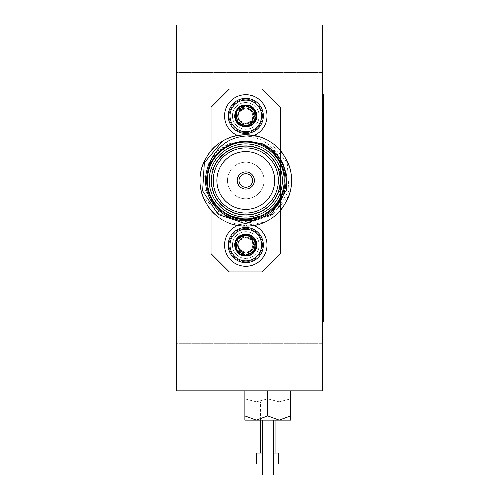 <?xml version="1.0" encoding="UTF-8"?>
<svg xmlns="http://www.w3.org/2000/svg" width="500" height="500" viewBox="0 0 500 500"><rect width="100%" height="100%" fill="white"/><g stroke="black" fill="none" stroke-linecap="round" stroke-linejoin="round"><path stroke-width="0.38" stroke-dasharray="2.5 1.88" d="M267.744 390.856L290.613 390.856L244.875 390.856L290.613 390.856L267.744 390.856L267.744 398.862L256.312 401.831L290.613 401.831L244.875 401.831L256.312 401.831L244.875 398.862L256.312 401.831L267.744 398.862L279.175 401.831L267.744 398.862L267.744 390.856L267.744 415.906L279.175 420.125L290.613 420.125L290.613 390.856L290.613 398.862L279.175 401.831L290.613 398.862L290.613 401.831L290.613 390.856M304.331 390.856L176.281 390.856L176.281 25L322.625 25L322.625 390.856L304.331 390.856M211.038 253.656L211.038 107.319L211.038 253.656L229.331 271.95L262.256 271.95L229.331 271.95L211.038 253.656L211.038 180.487L212.775 169.638A34.756 34.756 0 0 1 278.812 169.638L280.55 180.487L278.812 191.337A34.756 34.756 0 0 1 211.231 176.812A34.756 34.756 0 0 1 245.794 145.731A34.756 34.756 0 0 1 278.812 191.337A34.756 34.756 0 0 1 212.775 191.337L211.038 180.487L211.038 107.319L229.331 89.025L262.256 89.025L229.331 89.025L211.038 107.319L229.331 89.025L262.256 89.025L280.55 107.319L280.55 253.656L280.55 107.319L262.256 89.025L280.55 107.319L280.55 253.656L262.256 271.95L280.55 253.656L262.256 271.95L229.331 271.95L211.038 253.656M245.794 171.887A8.6 8.6 0 0 1 253.238 184.788A8.6 8.6 0 0 1 238.35 184.788A8.6 8.6 0 0 1 245.794 171.887A8.6 8.6 0 0 1 253.238 184.788A8.6 8.6 0 0 1 238.35 184.788A8.6 8.6 0 0 1 245.794 171.887A8.6 8.6 0 0 0 238.35 184.788A8.6 8.6 0 0 0 253.238 184.788A8.6 8.6 0 0 0 245.794 171.887M202.819 196.125A45.731 45.731 0 0 0 226.669 222.031L245.794 225.781L234.9 218.069L245.794 219.619L264.988 214.587L245.794 221.581L220.269 215.719L202.819 196.125C191.194 167.3 215.444 133.787 245.794 134.756C279.606 133.2 303.656 174.85 285.4 203.356C276.238 217.981 263.038 225.6 245.794 226.219C211.981 227.775 187.931 186.125 206.188 157.625C221.744 127.562 269.837 127.562 285.4 157.625C293.488 172.869 293.488 188.113 285.4 203.356C269.837 233.419 221.744 233.419 206.188 203.356C198.1 188.113 198.1 172.869 206.188 157.625C215.344 142.994 228.55 135.375 245.794 134.756C279.606 133.2 303.656 174.85 285.4 203.356C269.837 233.419 221.744 233.419 206.188 203.356C187.931 174.85 211.981 133.2 245.794 134.756C279.606 133.2 303.656 174.85 285.4 203.356C276.238 217.981 263.038 225.6 245.794 226.219C211.981 227.775 187.931 186.125 206.188 157.625C218.006 136.231 248.113 127.806 269.056 141.113A45.731 45.731 0 0 0 234.013 136.3C205.194 143.012 191.144 178.806 206.188 203.356C221.744 233.419 269.837 233.419 285.4 203.356C293.488 188.113 293.488 172.869 285.4 157.625C269.837 127.562 221.744 127.562 206.188 157.625C198.1 172.869 198.1 188.113 206.188 203.356C221.744 233.419 269.837 233.419 285.4 203.356C293.488 188.113 293.488 172.869 285.4 157.625C269.837 127.562 221.744 127.562 206.188 157.625C187.931 186.125 211.981 227.775 245.794 226.219C279.606 227.775 303.656 186.125 285.4 157.625C276.238 142.994 263.038 135.375 245.794 134.756C211.981 133.2 187.931 174.85 206.188 203.356C215.344 217.981 228.55 225.6 245.794 226.219C279.606 227.775 303.656 186.125 285.4 157.625C269.837 127.562 221.744 127.562 206.188 157.625C192.838 179.731 202.344 211.731 226.669 222.031M245.794 218.9A38.413 38.413 0 0 0 279.062 161.281A38.413 38.413 0 0 0 212.525 161.281A38.413 38.413 0 0 0 245.794 218.9A38.413 38.413 0 0 1 212.525 161.281A38.413 38.413 0 0 1 279.062 161.281A38.413 38.413 0 0 1 245.794 218.9M234.013 136.3C257.844 133.6 274.231 143.363 283.169 165.575L273.206 152.569C265.525 145.238 256.388 141.5 245.794 141.356C216.863 140.025 196.281 175.662 211.906 200.056C225.219 225.775 266.369 225.775 279.681 200.056C295.3 175.662 274.725 140.025 245.794 141.356C216.863 140.025 196.281 175.662 211.906 200.056C225.219 225.775 266.369 225.775 279.681 200.056C295.3 175.662 274.725 140.025 245.794 141.356C216.863 140.025 196.281 175.662 211.906 200.056C225.219 225.775 266.369 225.775 279.681 200.056C286.6 187.013 286.6 173.969 279.681 160.925C266.369 135.2 225.219 135.2 211.906 160.925C196.281 185.312 216.863 220.95 245.794 219.619C274.725 220.95 295.3 185.312 279.681 160.925C266.369 135.2 225.219 135.2 211.906 160.925C196.281 185.312 216.863 220.95 245.794 219.619C274.725 220.95 295.3 185.312 279.681 160.925C266.369 135.2 225.219 135.2 211.906 160.925C204.981 173.969 204.981 187.013 211.906 200.056C221.869 218.094 247.138 225.419 264.988 214.587M273.206 152.569C255.819 134.381 223.594 139.412 211.906 160.925C204.981 173.969 204.981 187.013 211.906 200.056C225.219 225.775 266.369 225.775 279.681 200.056C295.3 175.662 274.725 140.025 245.794 141.356C216.863 140.025 196.281 175.662 211.906 200.056C225.219 225.775 266.369 225.775 279.681 200.056C295.3 175.662 274.725 140.025 245.794 141.356C216.863 140.025 196.281 175.662 211.906 200.056C225.219 225.775 266.369 225.775 279.681 200.056C295.3 175.662 274.725 140.025 245.794 141.356C216.863 140.025 196.281 175.662 211.906 200.056C225.219 225.775 266.369 225.775 279.681 200.056C295.3 175.662 274.725 140.025 245.794 141.356C216.863 140.025 196.281 175.662 211.906 200.056C225.219 225.775 266.369 225.775 279.681 200.056C295.3 175.662 274.725 140.025 245.794 141.356C231.038 141.888 219.737 148.406 211.906 160.925C199.225 181.663 210.694 211.869 234.9 218.069M218.375 152.569C235.769 134.381 267.987 139.412 279.681 160.925C286.6 173.969 286.6 187.013 279.681 200.056C266.369 225.775 225.219 225.775 211.906 200.056C196.281 175.662 216.863 140.025 245.794 141.356C274.725 140.025 295.3 175.662 279.681 200.056C266.369 225.775 225.219 225.775 211.906 200.056C196.281 175.662 216.863 140.025 245.794 141.356C274.725 140.025 295.3 175.662 279.681 200.056C266.369 225.775 225.219 225.775 211.906 200.056C196.281 175.662 216.863 140.025 245.794 141.356C274.725 140.025 295.3 175.662 279.681 200.056C266.369 225.775 225.219 225.775 211.906 200.056C196.281 175.662 216.863 140.025 245.794 141.356C274.725 140.025 295.3 175.662 279.681 200.056C266.369 225.775 225.219 225.775 211.906 200.056C196.281 175.662 216.863 140.025 245.794 141.356C260.55 141.888 271.844 148.406 279.681 160.925C292.362 181.663 280.894 211.869 256.688 218.069L245.794 219.619L226.6 214.587C244.444 225.419 269.713 218.094 279.681 200.056C286.6 187.013 286.6 173.969 279.681 160.925C266.369 135.2 225.219 135.2 211.906 160.925C196.281 185.312 216.863 220.95 245.794 219.619C274.725 220.95 295.3 185.312 279.681 160.925C266.369 135.2 225.219 135.2 211.906 160.925C196.281 185.312 216.863 220.95 245.794 219.619C274.725 220.95 295.3 185.312 279.681 160.925C266.369 135.2 225.219 135.2 211.906 160.925C204.981 173.969 204.981 187.013 211.906 200.056C225.219 225.775 266.369 225.775 279.681 200.056C295.3 175.662 274.725 140.025 245.794 141.356C216.863 140.025 196.281 175.662 211.906 200.056C225.219 225.775 266.369 225.775 279.681 200.056C295.3 175.662 274.725 140.025 245.794 141.356C216.863 140.025 196.281 175.662 211.906 200.056C225.219 225.775 266.369 225.775 279.681 200.056C295.3 175.662 274.725 140.025 245.794 141.356L230.019 143.463L217.862 150.994L209.088 162.288L204.719 175.912L205.244 190.2L220.075 214.181L246.669 223.556L273.387 214.456L288.969 190.912L287.244 162.731L269.056 141.113M253.919 135.519A21.219 21.219 0 0 1 224.756 113.156A21.219 21.219 0 0 1 258.706 99.075A21.219 21.219 0 0 1 253.919 135.519A21.219 21.219 0 0 1 224.756 113.156A21.219 21.219 0 0 1 258.706 99.075A21.219 21.219 0 0 1 253.919 135.519M283.169 165.575A40.244 40.244 0 0 1 260.994 217.75A40.244 40.244 0 0 1 208.65 195.975A40.244 40.244 0 0 1 230.019 143.463M245.794 142.075A38.413 38.413 0 0 1 279.062 199.694A38.413 38.413 0 0 1 212.525 199.694A38.413 38.413 0 0 1 245.794 142.075A38.413 38.413 0 0 0 212.525 199.694A38.413 38.413 0 0 0 279.062 199.694A38.413 38.413 0 0 0 245.794 142.075A38.413 38.413 0 0 0 212.525 199.694A38.413 38.413 0 0 0 279.062 199.694A38.413 38.413 0 0 0 245.794 142.075M245.794 146.1A34.388 34.388 0 0 0 216.012 197.681A34.388 34.388 0 0 0 275.575 197.681A34.388 34.388 0 0 0 245.794 146.1M245.794 143.9A36.587 36.587 0 0 1 277.475 198.781A36.587 36.587 0 0 1 214.106 198.781A36.587 36.587 0 0 1 245.794 143.9M253.919 225.463A21.219 21.219 0 0 0 224.756 247.825A21.219 21.219 0 0 0 258.706 261.9A21.219 21.219 0 0 0 253.919 225.463A21.219 21.219 0 0 0 224.756 247.825A21.219 21.219 0 0 0 258.706 261.9A21.219 21.219 0 0 0 253.919 225.463M245.794 147.925A32.562 32.562 0 0 1 273.994 196.769A32.562 32.562 0 0 1 217.594 196.769A32.562 32.562 0 0 1 245.794 147.925A32.562 32.562 0 0 0 217.594 196.769A32.562 32.562 0 0 0 273.994 196.769A32.562 32.562 0 0 0 245.794 147.925A32.562 32.562 0 0 1 273.994 196.769A32.562 32.562 0 0 1 217.594 196.769A32.562 32.562 0 0 1 245.794 147.925M245.794 151.588A28.9 28.9 0 0 1 270.825 194.938A28.9 28.9 0 0 1 220.763 194.938A28.9 28.9 0 0 1 245.794 151.588M211.038 150.769L211.038 191.912L212.775 191.337A34.756 34.756 0 0 0 280.356 176.812A34.756 34.756 0 0 0 245.794 145.731A34.756 34.756 0 0 0 212.775 191.337A34.756 34.756 0 0 0 278.812 191.337L280.55 180.487L278.812 169.638A34.756 34.756 0 0 0 212.775 169.638L211.038 180.487L212.775 191.337L211.038 191.912L211.038 210.212M280.55 210.212L280.55 191.912L278.812 191.337A34.756 34.756 0 0 1 212.775 191.337M278.812 191.337L280.55 191.912A36.587 36.587 0 0 1 211.038 191.912A36.587 36.587 0 0 0 280.55 191.912L280.55 169.062L278.812 169.638L280.55 169.062L280.55 150.769M280.55 169.062A36.587 36.587 0 0 0 211.038 169.062L212.775 169.638A34.756 34.756 0 0 1 278.812 169.638M252.181 131.325A16.681 16.681 0 0 0 261.206 109.525A16.681 16.681 0 0 0 239.4 100.506A16.681 16.681 0 0 0 230.381 122.306A16.681 16.681 0 0 0 252.181 131.325M239.069 99.694A17.562 17.562 0 0 1 262.013 109.188A17.562 17.562 0 0 1 252.519 132.137A17.562 17.562 0 0 1 229.569 122.644A17.562 17.562 0 0 1 239.069 99.694M252.519 132.137A17.562 17.562 0 0 1 228.381 113.631A17.562 17.562 0 0 1 256.475 101.981A17.562 17.562 0 0 1 252.519 132.137M251.844 130.512A15.806 15.806 0 0 1 230.125 113.856A15.806 15.806 0 0 1 255.406 103.375A15.806 15.806 0 0 1 251.844 130.512M254.175 122.338A10.562 10.562 0 0 1 236.038 119.963A10.562 10.562 0 0 1 247.169 105.444A10.562 10.562 0 0 1 254.175 122.338L255.55 111.869L247.169 105.444L237.413 109.488L236.038 119.963L244.419 126.388L254.175 122.338L255.55 111.869L247.169 105.444L237.413 109.488L236.038 119.963L244.419 126.388L254.175 122.338M252.181 229.65A16.681 16.681 0 0 1 255.944 258.3A16.681 16.681 0 0 1 229.25 247.231A16.681 16.681 0 0 1 252.181 229.65M252.519 228.837A17.562 17.562 0 0 0 229.569 238.331A17.562 17.562 0 0 0 239.069 261.281A17.562 17.562 0 0 0 262.013 251.788A17.562 17.562 0 0 0 252.519 228.837A17.562 17.562 0 0 0 228.381 247.344A17.562 17.562 0 0 0 256.475 259A17.562 17.562 0 0 0 252.519 228.837M251.844 230.463A15.806 15.806 0 0 0 230.125 247.119A15.806 15.806 0 0 0 255.406 257.606A15.806 15.806 0 0 0 251.844 230.463M254.175 238.637A10.562 10.562 0 0 0 236.038 241.012A10.562 10.562 0 0 0 247.169 255.531A10.562 10.562 0 0 0 254.175 238.637L255.55 249.106L247.169 255.531L237.413 251.488L236.038 241.012L244.419 234.587L254.175 238.637L255.55 249.106L247.169 255.531L237.413 251.488L236.038 241.012L244.419 234.587L254.175 238.637M245.794 173.719A6.769 6.769 0 0 1 251.656 183.875A6.769 6.769 0 0 1 239.931 183.875A6.769 6.769 0 0 1 245.794 173.719A6.769 6.769 0 0 1 252.562 180.487A6.769 6.769 0 0 1 245.794 187.256A6.769 6.769 0 0 1 239.025 180.487A6.769 6.769 0 0 1 245.794 173.719A6.769 6.769 0 0 0 239.025 180.487A6.769 6.769 0 0 0 245.794 187.256A6.769 6.769 0 0 0 252.562 180.487A6.769 6.769 0 0 0 245.794 173.719M222.531 141.113C243.475 127.806 273.575 136.231 285.4 157.625C303.656 186.125 279.606 227.775 245.794 226.219C228.55 225.6 215.344 217.981 206.188 203.356C187.931 174.85 211.981 133.2 245.794 134.756C279.606 133.2 303.656 174.85 285.4 203.356C269.837 233.419 221.744 233.419 206.188 203.356C187.931 174.85 211.981 133.2 245.794 134.756C263.038 135.375 276.238 142.994 285.4 157.625C293.488 172.869 293.488 188.113 285.4 203.356C269.837 233.419 221.744 233.419 206.188 203.356C198.1 188.113 198.1 172.869 206.188 157.625C221.744 127.562 269.837 127.562 285.4 157.625C303.656 186.125 279.606 227.775 245.794 226.219C228.55 225.6 215.344 217.981 206.188 203.356C187.931 174.85 211.981 133.2 245.794 134.756C276.144 133.787 300.394 167.3 288.769 196.125A45.731 45.731 0 0 1 264.919 222.031L245.794 225.781L256.688 218.069M257.575 136.3C286.394 143.012 300.444 178.806 285.4 203.356C269.837 233.419 221.744 233.419 206.188 203.356C198.1 188.113 198.1 172.869 206.188 157.625C221.744 127.562 269.837 127.562 285.4 157.625C293.488 172.869 293.488 188.113 285.4 203.356C269.837 233.419 221.744 233.419 206.188 203.356C198.1 188.113 198.1 172.869 206.188 157.625C221.744 127.562 269.837 127.562 285.4 157.625C303.656 186.125 279.606 227.775 245.794 226.219C211.981 227.775 187.931 186.125 206.188 157.625C215.344 142.994 228.55 135.375 245.794 134.756C279.606 133.2 303.656 174.85 285.4 203.356C276.238 217.981 263.038 225.6 245.794 226.219C211.981 227.775 187.931 186.125 206.188 157.625C221.744 127.562 269.837 127.562 285.4 157.625C298.75 179.731 289.237 211.731 264.919 222.031M226.6 214.587L245.794 221.581L271.319 215.719L288.769 196.125M237.613 135.494A21.219 21.219 0 0 0 237.662 135.519A21.219 21.219 0 0 0 266.831 113.156A21.219 21.219 0 0 0 232.881 99.075A21.219 21.219 0 0 0 253.975 135.494M237.613 225.481A21.219 21.219 0 0 1 237.662 225.463A21.219 21.219 0 0 1 266.831 247.825A21.219 21.219 0 0 1 232.881 261.9A21.219 21.219 0 0 1 253.975 225.481M211.038 169.062L212.775 169.638M239.4 131.325A16.681 16.681 0 0 1 230.381 109.525A16.681 16.681 0 0 1 252.181 100.506A16.681 16.681 0 0 1 261.206 122.306A16.681 16.681 0 0 1 239.4 131.325M252.519 99.694A17.562 17.562 0 0 0 229.569 109.188A17.562 17.562 0 0 0 239.069 132.137A17.562 17.562 0 0 0 262.013 122.644A17.562 17.562 0 0 0 252.519 99.694M239.4 229.65A16.681 16.681 0 0 0 235.644 258.3A16.681 16.681 0 0 0 262.331 247.231A16.681 16.681 0 0 0 239.4 229.65M239.069 228.837A17.562 17.562 0 0 1 262.013 238.331A17.562 17.562 0 0 1 252.519 261.281A17.562 17.562 0 0 1 229.569 251.788A17.562 17.562 0 0 1 239.069 228.837M264.088 401.831L275.062 401.831L264.088 401.831M244.875 401.831L244.875 398.862L244.875 401.831M244.875 398.862L244.875 390.856L244.875 398.862M273.231 464.025L278.719 464.025M256.769 464.025L262.256 464.025M273.231 453.05L278.719 453.05M256.769 453.05L262.256 453.05M264.088 453.05L275.062 453.05L264.088 453.05M265 420.125L273.231 420.125L265 420.125M267.744 415.906L256.312 420.125L244.875 415.906L244.875 420.125L279.175 420.125L290.613 415.906M273.231 475L262.256 475M244.875 415.906L244.875 390.856M323.719 133.512L323.719 128.031L323.356 128.031L323.356 133.512L323.719 133.512L323.719 109.869L323.719 142.431L323.719 122.525L323.356 122.525L323.356 123.819L323.719 123.819L323.719 134.694L323.719 114.369L323.356 114.362L323.719 114.369L323.719 136.263L323.719 128.031L323.356 128.275L323.356 131.562L323.719 131.562L323.356 131.562L323.356 123.819L323.356 130.919L323.719 130.919M323.356 133.512L323.356 109.869L323.356 142.431L323.356 120.588L323.719 120.588L323.719 114.338L323.356 114.338L323.356 120.512L323.719 120.512L323.719 114.6L323.356 114.6L323.356 120.512L323.719 120.512L323.356 120.512L323.356 122.312L323.719 122.312M323.719 143.244L323.719 117.037L323.719 143.244L323.356 143.244L323.356 117.037L323.356 143.244M323.356 262.056L323.356 232.362L323.719 232.362L323.719 262.337L323.719 232.362L323.719 262.337L323.719 232.362L323.719 262.337L323.719 232.362L323.719 262.337L323.719 232.362L323.356 232.362L323.356 235.212L323.719 235.212L323.356 235.212L323.356 247.338L323.719 247.338L323.719 258.925L323.719 235.781L323.719 258.925L323.719 235.781L323.719 258.925L323.719 235.781L323.719 247.35L323.356 247.338L323.356 262.337L323.719 262.337L323.719 232.744L323.719 262.337L323.719 232.744L323.719 262.337L323.356 262.337L323.356 258.925L323.719 258.925L323.719 245.263L323.719 258.925L323.356 258.925L323.356 249.819L323.719 249.819L323.356 249.819L323.356 246.4L323.719 246.4L323.356 246.4L323.356 236.156L323.719 236.156L323.356 236.156L323.356 232.744L323.719 232.744L323.356 232.744L323.356 262.337L323.719 262.056M323.356 297.5L323.356 313.744L323.356 295.244L323.719 295.244L323.719 313.744L323.719 295.006L323.719 313.975L323.719 295.244L323.719 313.744L323.719 295.244L323.719 309.044L323.719 295.244L323.356 295.244L323.719 295.244L323.356 295.244L323.356 313.744L323.719 313.744L323.356 313.744L323.356 297.5L323.719 297.5M323.356 175.856L323.356 189.656L323.356 171.163L323.719 171.163L323.719 189.656L323.719 170.925L323.719 189.894L323.719 170.925L323.719 189.656L323.719 171.163L323.719 189.656L323.719 171.163L323.719 189.656L323.719 171.163L323.719 189.656L323.719 171.163L323.719 179.462L323.719 171.163L323.356 171.163L323.719 171.163L323.356 171.163L323.356 187.525L323.719 187.525L323.719 181.594L323.356 189.656L323.719 189.656L323.356 189.656L323.356 187.525L323.719 187.525L323.356 187.525L323.356 171.163L323.719 171.163L323.356 171.163L323.356 189.656L323.719 189.656L323.356 189.656L323.356 179.019L323.719 179.019L323.356 179.019L323.356 170.925L323.719 170.925L323.356 170.925L323.356 189.656L323.719 189.656L323.356 189.656L323.356 179.137L323.719 179.137L323.719 173.294L323.719 179.137L323.356 179.137L323.356 189.656L323.719 189.656L323.356 189.656L323.356 187.525L323.719 187.525L323.356 187.525L323.356 181.594L323.719 181.594L323.356 181.594L323.356 179.462L323.719 179.462L323.356 179.462L323.719 179.462L323.356 179.462L323.356 171.163L323.719 171.163L323.356 171.163L323.356 189.656L323.719 189.656L323.356 189.656L323.356 184.669L323.719 184.669L323.356 184.669L323.356 179.7L323.719 179.7L323.356 179.7L323.356 178.787L323.719 178.787L323.356 178.787L323.356 171.163L323.719 171.163L323.356 171.163L323.356 175.069L323.719 175.069L323.356 175.069L323.356 179.375L323.719 179.375L323.356 179.462L323.719 179.462L323.356 179.462L323.356 171.163L323.719 171.163L323.356 171.163L323.356 189.656L323.719 189.656L323.356 189.656L323.356 175.856L323.719 175.856M322.625 321.231L323.719 321.231L323.719 94.619L322.625 94.619L322.625 321.231L322.625 94.619M323.719 298.325L323.719 310.419L323.719 298.325L323.356 298.325L323.719 298.325M323.719 155.812L323.719 180.606L323.719 155.812L323.356 155.812L323.356 146.037L323.719 146.037M322.625 54.269L322.625 72.562L322.625 54.269M322.625 361.587L322.625 343.294L322.625 361.587M176.281 54.269L176.281 72.562L176.281 54.269M176.281 361.587L176.281 343.294L176.281 361.587M323.356 297.887L323.356 313.975L323.356 297.144L323.356 302.594L323.719 302.594L323.356 302.594L323.356 304.731L323.719 304.731L323.356 304.731L323.356 297.887L323.719 297.887M323.356 295.006L323.719 295.006M323.356 304.406L323.719 304.406M323.356 313.975L323.719 313.975M323.356 308.288L323.719 308.525L323.356 308.525L323.356 313.744L323.719 313.744L323.356 313.744L323.719 313.744L323.356 313.744L323.356 308.637L323.719 308.612L323.356 308.637L323.356 311.606L323.719 311.606L323.719 297.381L323.719 311.606L323.356 311.606L323.356 308.288L323.719 308.288M323.356 307.925L323.719 307.925M323.356 311.844L323.719 311.844M323.356 308.188L323.719 308.188M323.356 304.5L323.719 304.5M323.356 297.144L323.719 297.144M323.356 299.088L323.719 299.088M323.356 173.294L323.356 179.137L323.356 173.294L323.719 173.294M323.356 180.162L323.356 189.894L323.356 170.925L323.356 180.162L323.719 180.162M323.356 189.894L323.719 189.894M323.356 180.381L323.719 180.381M323.356 180.4L323.356 187.763L323.356 173.056L323.719 187.763L323.719 180.4M323.356 187.763L323.719 187.763M323.356 180.138L323.719 180.138M323.356 173.056L323.719 173.056M323.356 184.963L323.356 171.163L323.356 179.462L323.719 179.462L323.356 179.462L323.356 171.163L323.356 184.963L323.719 184.963M323.356 184.613L323.356 181.594L323.356 184.613L323.719 184.613L323.356 184.613L323.356 187.525L323.719 187.525L323.356 187.525L323.719 187.525L323.356 187.525L323.356 181.594L323.719 181.594L323.356 181.594L323.719 181.594L323.356 181.594L323.356 179.462L323.719 179.462L323.356 179.462L323.356 171.163L323.719 171.163L323.356 171.163L323.356 189.656L323.719 189.656L323.356 189.656L323.719 189.656L323.356 189.656L323.356 171.163L323.719 171.163L323.356 171.163L323.356 189.656L323.719 189.656L323.356 189.656L323.356 184.613M323.356 254.781L323.356 232.362L323.356 262.337L323.356 232.744L323.719 232.744L323.356 232.744L323.719 232.744L323.356 232.744L323.356 262.337L323.719 262.337L323.356 262.337L323.356 247.338L323.356 258.925L323.356 248.3L323.356 258.925L323.719 258.925L323.356 258.925L323.356 235.781L323.356 247.35L323.719 247.35L323.356 247.338L323.356 262.337L323.719 262.337L323.356 262.337L323.356 232.362L323.356 258.925L323.719 258.925L323.356 258.925L323.356 256.894L323.719 256.894L323.356 256.894L323.356 235.781L323.719 235.781L323.719 247.162L323.719 235.781L323.356 235.781L323.356 247.35L323.719 247.35L323.356 247.338L323.356 262.337L323.356 254.781L323.719 254.781M323.356 253.831L323.719 253.831M323.356 244.887L323.719 244.887L323.356 244.887M323.356 248.3L323.719 248.3L323.356 248.3M323.356 258.663L323.719 258.663M323.356 253.713L323.719 253.713M323.356 296.887L323.356 308.612L323.356 297.613L323.719 297.613L323.356 297.613L323.356 295.244L323.356 296.887L323.719 296.887M323.356 302.162L323.719 302.162M323.356 301.044L323.719 301.044M323.356 309.656L323.356 295.244L323.719 295.244L323.356 295.244L323.356 309.656L323.719 309.656M323.356 306.931L323.719 306.931M323.356 309.119L323.719 309.119M323.356 313.475L323.356 295.244L323.356 313.744L323.719 313.475M323.356 298.325L323.356 303.306L323.719 303.306L323.356 303.306L323.356 305.444L323.719 305.444L323.356 305.444L323.356 310.419L323.719 310.419L323.356 310.419L323.356 305.444L323.719 305.444L323.356 305.444L323.356 303.306L323.719 303.306L323.356 303.306L323.356 298.325M323.356 299.938L323.356 313.744L323.356 295.244L323.719 295.244L323.356 295.244L323.719 295.244L323.356 295.244L323.356 313.744L323.719 313.744L323.356 313.744L323.356 299.938L323.719 299.938M323.356 312.15L323.719 312.15M323.356 304.594L323.719 304.594M323.356 311.225L323.356 297.381L323.356 311.225L323.719 311.225M323.356 297.381L323.719 297.381L323.356 297.381M323.356 311.606L323.719 311.606M323.356 304.631L323.719 304.631M323.356 298.688L323.719 298.688M323.356 313.744L323.719 313.744M323.356 309.044L323.356 295.244L323.719 295.244L323.356 295.244L323.356 309.044L323.719 309.044M323.356 235.212L323.719 235.212M323.356 232.362L323.356 261.956L323.356 232.362L323.719 232.362M323.356 258.925L323.356 247.35L323.356 258.925L323.719 258.925L323.356 258.925L323.356 245.263L323.356 258.925L323.719 258.925M323.356 256.894L323.719 256.894M323.356 247.35L323.719 247.35L323.356 247.35M323.356 235.781L323.719 235.781M323.356 171.163L323.719 171.163L323.356 171.163L323.356 189.656L323.719 189.656L323.356 189.656L323.356 171.163L323.719 171.163L323.356 171.163M323.356 179.375L323.719 179.462L323.356 179.375M323.356 187.525L323.719 187.525L323.356 187.525M323.356 181.594L323.719 181.594L323.356 181.594M323.356 241.456L323.719 241.456M323.356 248.975L323.719 248.975L323.356 248.975M323.356 254.875L323.719 254.875M323.356 241.356L323.719 241.356M323.356 254.856L323.719 254.856M323.356 254.681L323.719 254.681M323.356 250.575L323.719 250.575M323.356 247.162L323.719 247.162M323.356 241.531L323.719 241.531M323.356 241.412L323.719 241.412M323.356 255.806L323.356 262.337L323.719 262.337L323.356 262.337L323.719 262.337L323.356 262.337L323.356 232.744L323.719 232.744L323.356 232.744L323.356 241.85L323.719 241.85L323.356 241.85L323.356 232.744L323.719 232.744L323.356 232.744L323.356 255.806L323.719 255.806M323.356 253.456L323.719 253.456M323.356 245.263L323.719 245.263L323.356 245.263M323.356 240.712L323.719 240.712M323.356 241.088L323.719 241.088M323.356 242.669L323.719 242.669M323.356 249.056L323.719 249.056M323.356 246.4L323.719 246.4M323.356 246.781L323.719 246.781M323.356 261.956L323.719 261.956L323.356 261.956M323.356 258.163L323.719 258.163L323.356 258.163M323.356 250.5L323.719 250.5M323.356 252.475L323.719 252.475M323.356 242.894L323.719 242.894M323.356 235.956L323.719 235.956M323.356 251.444L323.719 251.444M323.356 254.938L323.719 254.938M323.356 117.037L323.719 117.037M323.356 131.856L323.719 131.856L323.356 131.856M323.356 121.137L323.356 114.369L323.356 123.481L323.719 123.481L323.356 123.481L323.356 121.137L323.719 121.137M323.356 122.312L323.356 131.962L323.719 131.962M323.719 116.088L323.719 119.719L323.719 114.262L323.719 116.088L323.356 116.088L323.356 119.719L323.719 119.75L323.356 119.75L323.356 114.262L323.356 114.9L323.719 114.9M323.356 124.738L323.719 124.738L323.356 124.75M323.356 126.469L323.719 126.469M323.356 109.869L323.719 109.869L323.356 109.869M323.356 142.431L323.719 142.431M323.356 139.719L323.719 139.719M323.356 130.919L323.356 134.694L323.356 132.562L323.719 132.562L323.356 132.562L323.356 131.562L323.356 135.281L323.719 135.281M323.356 131.962L323.356 136.263L323.719 136.263M323.356 136.263L323.356 135.281M323.356 134.694L323.719 134.694M323.356 134.125L323.719 134.125M323.356 130.225L323.719 130.225M323.356 132.175L323.719 132.175M323.356 133.15L323.719 133.15M323.356 132.644L323.719 132.644M323.356 131.031L323.719 131.031M323.719 116.938L323.719 114.456L323.356 114.456L323.719 120.356L323.719 116.938M323.356 120.356L323.356 116.938L323.356 120.356L323.719 120.356M323.356 114.9L323.356 116.088M323.356 155.812L323.356 146.037M323.356 148.763L323.719 148.763M323.356 180.606L323.719 180.606M245.794 198.781A18.294 18.294 0 0 1 229.95 171.344A18.294 18.294 0 0 1 261.637 171.344A18.294 18.294 0 0 1 245.794 198.781A18.294 18.294 0 0 1 229.95 171.344A18.294 18.294 0 0 1 261.637 171.344A18.294 18.294 0 0 1 245.794 198.781A18.294 18.294 0 0 0 261.637 171.344A18.294 18.294 0 0 0 229.95 171.344A18.294 18.294 0 0 0 245.794 198.781A18.294 18.294 0 0 0 261.637 171.344A18.294 18.294 0 0 0 229.95 171.344A18.294 18.294 0 0 0 245.794 198.781M245.794 189.088A8.6 8.6 0 0 0 253.238 176.188A8.6 8.6 0 0 0 238.35 176.188A8.6 8.6 0 0 0 245.794 189.088A8.6 8.6 0 0 0 253.238 176.188A8.6 8.6 0 0 0 238.35 176.188A8.6 8.6 0 0 0 245.794 189.088A8.6 8.6 0 0 1 238.35 176.188A8.6 8.6 0 0 1 253.238 176.188A8.6 8.6 0 0 1 245.794 189.088A8.6 8.6 0 0 1 238.35 176.188A8.6 8.6 0 0 1 253.238 176.188A8.6 8.6 0 0 1 245.794 189.088M245.794 102.562A13.356 13.356 0 0 0 234.225 122.594A13.356 13.356 0 0 0 257.356 122.594A13.356 13.356 0 0 0 245.794 102.562A13.356 13.356 0 0 0 234.225 122.594A13.356 13.356 0 0 0 257.356 122.594A13.356 13.356 0 0 0 245.794 102.562A13.356 13.356 0 0 1 257.356 122.594A13.356 13.356 0 0 1 234.225 122.594A13.356 13.356 0 0 1 245.794 102.562A13.356 13.356 0 0 1 257.356 122.594A13.356 13.356 0 0 1 234.225 122.594A13.356 13.356 0 0 1 245.794 102.562M241.588 126.05A10.975 10.975 0 0 0 254.581 109.338A10.975 10.975 0 0 0 237.125 109.181A10.975 10.975 0 0 0 241.588 126.05M240.613 109.812A8.006 8.006 0 0 1 246.5 107.944L255.175 113.85L252.9 124.281A10.975 10.975 0 0 0 254.581 109.338A10.975 10.975 0 0 0 236.206 110.575A10.975 10.975 0 0 0 244.825 126.85C235.844 122.819 234.438 117.144 240.613 109.812L238.4 112.85L239.438 120.787L246.838 123.85L253.188 118.981L252.144 111.044L244.75 107.975L238.4 112.85L239.438 120.787L246.838 123.85L253.188 118.981L252.144 111.044L244.75 107.975L238.4 112.85L239.381 120.712A8.006 8.006 0 0 1 237.856 114.856C238.975 103.225 258.044 108.225 253.188 118.981C249.681 128.706 233.988 122.2 238.4 112.85C242.294 107.031 246.881 106.425 252.144 111.044C255.238 117.331 253.469 121.6 246.838 123.85C235.425 125.744 235.15 106.481 246.5 107.944M252.9 124.281C266.631 112.956 242.269 95.15 235.656 111.713C229.613 124.531 251.131 133.456 255.931 120.119C261.975 107.3 240.456 98.375 235.656 111.713C233.781 121.131 237.638 126.156 247.219 126.8C256.256 123.756 258.706 117.938 254.581 109.338L255.931 120.119L247.219 126.8L244.825 126.85C260.387 128.85 260.006 102.438 244.363 105.031C235.275 108.125 232.844 113.975 237.081 122.594C244.306 128.919 250.588 128.1 255.931 120.119C261.975 107.3 240.456 98.375 235.656 111.713C229 126.456 255.138 133.306 256.675 117.362L255.931 120.119L247.219 126.8L237.081 122.594L235.656 111.713L244.363 105.031L254.5 109.237L255.931 120.119L252.9 124.281C266.631 112.956 242.269 95.15 235.656 111.713C229.613 124.531 251.131 133.456 255.931 120.119C261.975 107.3 240.456 98.375 235.656 111.713C233.781 121.131 237.638 126.156 247.219 126.8C256.256 123.756 258.706 117.938 254.581 109.338A10.975 10.975 0 0 1 256.675 117.362L249.056 124.944L239.381 120.712M237.856 114.856C240.769 105.625 246.344 103.787 254.581 109.338M245.794 231.706A13.356 13.356 0 0 0 234.225 251.737A13.356 13.356 0 0 0 257.356 251.737A13.356 13.356 0 0 0 245.794 231.706A13.356 13.356 0 0 0 234.225 251.737A13.356 13.356 0 0 0 257.356 251.737A13.356 13.356 0 0 0 245.794 231.706A13.356 13.356 0 0 1 257.356 251.737A13.356 13.356 0 0 1 234.225 251.737A13.356 13.356 0 0 1 245.794 231.706A13.356 13.356 0 0 1 257.356 251.737A13.356 13.356 0 0 1 234.225 251.737A13.356 13.356 0 0 1 245.794 231.706M241.588 234.925A10.975 10.975 0 0 1 254.581 251.637A10.975 10.975 0 0 1 237.125 251.794A10.975 10.975 0 0 1 241.588 234.925M240.613 251.163A8.006 8.006 0 0 0 246.5 253.038L255.175 247.125L252.9 236.694A10.975 10.975 0 0 1 254.581 251.637A10.975 10.975 0 0 1 236.206 250.4A10.975 10.975 0 0 1 244.825 234.131C235.844 238.156 234.438 243.831 240.613 251.163L238.4 248.125L239.438 240.188L246.838 237.125L253.188 241.994L252.144 249.931L244.75 253L238.4 248.125L239.438 240.188L246.838 237.125L253.188 241.994L252.144 249.931L244.75 253L238.4 248.125L239.381 240.263A8.006 8.006 0 0 0 237.856 246.119C238.975 257.75 258.044 252.75 253.188 241.994C249.681 232.269 233.988 238.775 238.4 248.125C242.294 253.944 246.881 254.55 252.144 249.931C255.238 243.644 253.469 239.375 246.838 237.125C235.425 235.231 235.15 254.5 246.5 253.038M252.9 236.694C266.631 248.019 242.269 265.825 235.656 249.262C229.613 236.444 251.131 227.519 255.931 240.856C261.975 253.681 240.456 262.6 235.656 249.262C233.781 239.844 237.638 234.819 247.219 234.181C256.256 237.219 258.706 243.038 254.581 251.637C258.706 243.038 256.256 237.219 247.219 234.181C237.638 234.819 233.781 239.844 235.656 249.262C240.456 262.6 261.975 253.681 255.931 240.856C251.131 227.519 229.613 236.444 235.656 249.262C242.269 265.825 266.631 248.019 252.9 236.694L255.931 240.856L254.5 251.737L244.363 255.944L235.656 249.262L237.081 238.381L247.219 234.181L255.931 240.856L256.675 243.612A10.975 10.975 0 0 1 254.581 251.637L255.931 240.856L247.219 234.181L244.825 234.131C260.387 232.125 260.006 258.544 244.363 255.944C235.275 252.856 232.844 247 237.081 238.381C244.306 232.056 250.588 232.881 255.931 240.856C261.975 253.681 240.456 262.6 235.656 249.262C229 234.519 255.138 227.669 256.675 243.612L249.05 236.031L239.381 240.263M254.581 251.637L244.225 254.537L237.856 246.119M250 126.05A10.975 10.975 0 0 1 237.006 109.338A10.975 10.975 0 0 1 254.456 109.181A10.975 10.975 0 0 1 250 126.05M250.975 109.812A8.006 8.006 0 0 0 245.087 107.944L236.412 113.85L238.688 124.281A10.975 10.975 0 0 1 237.006 109.338A10.975 10.975 0 0 1 255.381 110.575A10.975 10.975 0 0 1 246.762 126.85C255.744 122.819 257.144 117.144 250.975 109.812L253.188 112.85L252.144 120.787L244.75 123.85L238.4 118.981L239.438 111.044L246.838 107.975L253.188 112.85L252.144 120.787L244.75 123.85L238.4 118.981L239.438 111.044L246.838 107.975L253.188 112.85L252.2 120.712A8.006 8.006 0 0 0 253.725 114.856C252.606 103.225 233.544 108.225 238.4 118.981C241.9 128.706 257.594 122.2 253.188 112.85C249.288 107.031 244.706 106.425 239.438 111.044C236.35 117.331 238.119 121.6 244.75 123.85C256.163 125.744 256.438 106.481 245.087 107.944M238.688 124.281C224.956 112.956 249.319 95.15 255.931 111.713C261.975 124.531 240.456 133.456 235.656 120.119C229.613 107.3 251.131 98.375 255.931 111.713C257.8 121.131 253.944 126.156 244.363 126.8C235.331 123.756 232.875 117.938 237.006 109.338C232.875 117.938 235.331 123.756 244.363 126.8C253.944 126.156 257.8 121.131 255.931 111.713C251.131 98.375 229.613 107.3 235.656 120.119C240.456 133.456 261.975 124.531 255.931 111.713C249.319 95.15 224.956 112.956 238.688 124.281L235.656 120.119L237.013 109.331L235.656 120.119L244.363 126.8L246.762 126.85C231.2 128.85 231.575 102.438 247.219 105.031C256.312 108.125 258.738 113.975 254.5 122.594C247.281 128.919 241 128.1 235.656 120.119C229.613 107.3 251.131 98.375 255.931 111.713C262.587 126.456 236.45 133.306 234.913 117.362L235.656 120.119L244.363 126.8L254.5 122.594L255.931 111.713L247.219 105.031L237.013 109.331A10.975 10.975 0 0 0 234.913 117.362L242.525 124.944L252.2 120.712M253.725 114.856L247.362 106.438L237.006 109.338M250 234.925A10.975 10.975 0 0 0 237.006 251.637A10.975 10.975 0 0 0 254.456 251.794A10.975 10.975 0 0 0 250 234.925M250.975 251.163A8.006 8.006 0 0 1 245.087 253.038L236.412 247.125L238.688 236.694A10.975 10.975 0 0 0 237.006 251.637A10.975 10.975 0 0 0 255.381 250.4A10.975 10.975 0 0 0 246.762 234.131C255.744 238.156 257.144 243.831 250.975 251.163L253.188 248.125L252.144 240.188L244.75 237.125L238.4 241.994L239.438 249.931L246.838 253L253.188 248.125L252.144 240.188L244.75 237.125L238.4 241.994L239.438 249.931L246.838 253L253.188 248.125L252.2 240.263A8.006 8.006 0 0 1 253.725 246.119C252.606 257.75 233.544 252.75 238.4 241.994C241.9 232.269 257.594 238.775 253.188 248.125C249.288 253.944 244.706 254.55 239.438 249.931C236.35 243.644 238.119 239.375 244.75 237.125C256.163 235.231 256.438 254.5 245.087 253.038M238.688 236.694C224.956 248.019 249.319 265.825 255.931 249.262C261.975 236.444 240.456 227.519 235.656 240.856C229.613 253.681 251.131 262.6 255.931 249.262C257.8 239.844 253.944 234.819 244.363 234.181C235.331 237.219 232.875 243.038 237.006 251.637C232.875 243.038 235.331 237.219 244.363 234.181C253.944 234.819 257.8 239.844 255.931 249.262C251.131 262.6 229.613 253.681 235.656 240.856C240.456 227.519 261.975 236.444 255.931 249.262C249.319 265.825 224.956 248.019 238.688 236.694L235.656 240.856L237.081 251.737L247.219 255.944L255.931 249.262L254.5 238.381L244.363 234.181L235.656 240.856L234.913 243.612A10.975 10.975 0 0 0 237.006 251.637L235.656 240.856L244.363 234.181L246.762 234.131C231.2 232.125 231.575 258.544 247.219 255.944C256.312 252.856 258.738 247 254.5 238.381C247.281 232.056 241 232.881 235.656 240.856C229.613 253.681 251.131 262.6 255.931 249.262C262.587 234.519 236.45 227.669 234.913 243.612L242.537 236.031L252.2 240.263M237.006 251.637L247.362 254.537L253.725 246.119M323.356 176.269L323.719 176.269L323.356 176.269M323.356 300.481L323.719 300.481L323.356 300.481M323.356 253.044L323.719 253.044M323.356 118.138L323.719 118.138M323.356 118.431L323.719 118.431M211.469 185.956L211.038 180.487L211.469 175.019L211.038 180.487L211.469 185.956M280.55 180.487L280.119 185.956L280.55 180.487L280.119 175.019L280.55 180.487M275.062 420.125L275.062 401.831M260.425 420.125L260.425 401.831M322.625 343.294L176.281 343.294L322.625 343.294M322.625 379.875L176.281 379.875L322.625 379.875M322.625 35.975L176.281 35.975L322.625 35.975M322.625 72.562L176.281 72.562L322.625 72.562M323.356 117.55L323.719 117.55M323.719 114.262L323.356 114.262M323.719 117.387L323.356 117.387M323.719 121.731L323.356 121.731M323.719 119.594L323.356 119.594M323.719 120.731L323.356 120.731M323.356 126.581L323.719 126.581M323.719 128.763L323.356 128.763"/><path stroke-width="0.75" d="M304.331 390.856L176.281 390.856L176.281 25L322.625 25L322.625 390.856L304.331 390.856M245.794 171.887A8.6 8.6 0 0 0 238.35 184.788A8.6 8.6 0 0 0 253.238 184.788A8.6 8.6 0 0 0 245.794 171.887M222.531 141.113A45.731 45.731 0 0 1 257.575 136.3C233.738 133.6 217.356 143.363 208.412 165.575L218.375 152.569C226.056 145.238 235.2 141.5 245.794 141.356L261.562 143.463L273.725 150.994L282.5 162.288L286.869 175.912L286.344 190.2L271.506 214.181L244.913 223.556L218.2 214.456L202.619 190.912L204.344 162.731L222.531 141.113M280.55 150.769L280.55 107.319L262.256 89.025L229.331 89.025L211.038 107.319L211.038 150.769M208.412 165.575A40.244 40.244 0 0 0 230.594 217.75A40.244 40.244 0 0 0 282.938 195.975A40.244 40.244 0 0 0 261.562 143.463M245.794 142.075A38.413 38.413 0 0 1 279.062 199.694A38.413 38.413 0 0 1 212.525 199.694A38.413 38.413 0 0 1 245.794 142.075M245.794 146.1A34.388 34.388 0 0 1 275.575 197.681A34.388 34.388 0 0 1 216.012 197.681A34.388 34.388 0 0 1 245.794 146.1M245.794 143.9A36.587 36.587 0 0 0 214.106 198.781A36.587 36.587 0 0 0 277.475 198.781A36.587 36.587 0 0 0 245.794 143.9M211.038 210.212L211.038 253.656L229.331 271.95L262.256 271.95L280.55 253.656L280.55 210.212M245.794 147.925A32.562 32.562 0 0 0 217.594 196.769A32.562 32.562 0 0 0 273.994 196.769A32.562 32.562 0 0 0 245.794 147.925M245.794 151.588A28.9 28.9 0 0 0 220.763 194.938A28.9 28.9 0 0 0 270.825 194.938A28.9 28.9 0 0 0 245.794 151.588M253.975 135.494A21.219 21.219 0 0 0 262.613 102.981A21.219 21.219 0 0 0 228.969 102.981A21.219 21.219 0 0 0 237.613 135.494M239.069 132.137A17.562 17.562 0 0 0 263.206 113.631A17.562 17.562 0 0 0 235.106 101.981A17.562 17.562 0 0 0 239.069 132.137M239.737 130.512A15.806 15.806 0 0 0 261.462 113.856A15.806 15.806 0 0 0 236.175 103.375A15.806 15.806 0 0 0 239.737 130.512M237.413 122.338A10.562 10.562 0 0 0 255.55 119.963A10.562 10.562 0 0 0 244.419 105.444A10.562 10.562 0 0 0 237.413 122.338L236.038 111.869L244.419 105.444L254.175 109.488L255.55 119.963L247.169 126.388L237.413 122.338L236.038 111.869L244.419 105.444L254.175 109.488L255.55 119.963L247.169 126.388L237.413 122.338M253.975 225.481A21.219 21.219 0 0 1 262.613 257.994A21.219 21.219 0 0 1 228.969 257.994A21.219 21.219 0 0 1 237.613 225.481M239.069 228.837A17.562 17.562 0 0 1 263.206 247.344A17.562 17.562 0 0 1 235.106 259A17.562 17.562 0 0 1 239.069 228.837M239.737 230.463A15.806 15.806 0 0 1 261.462 247.119A15.806 15.806 0 0 1 236.175 257.606A15.806 15.806 0 0 1 239.737 230.463M237.413 238.637A10.562 10.562 0 0 1 255.55 241.012A10.562 10.562 0 0 1 244.419 255.531A10.562 10.562 0 0 1 237.413 238.637L236.038 249.106L244.419 255.531L254.175 251.488L255.55 241.012L247.169 234.587L237.413 238.637L236.038 249.106L244.419 255.531L254.175 251.488L255.55 241.012L247.169 234.587L237.413 238.637M245.794 173.719A6.769 6.769 0 0 0 239.931 183.875A6.769 6.769 0 0 0 251.656 183.875A6.769 6.769 0 0 0 245.794 173.719M273.231 453.05L278.719 453.05L278.719 464.025L273.231 464.025M262.256 464.025L256.769 464.025L256.769 453.05L262.256 453.05M244.875 415.906L256.312 420.125L267.744 415.906L279.175 420.125L290.613 415.906L290.613 420.125L244.875 420.125L244.875 390.856M262.256 420.125L262.256 475L273.231 475L273.231 420.125M267.744 415.906L267.744 390.856M290.613 415.906L290.613 390.856M322.625 94.619L323.719 94.619L323.719 321.231L322.625 321.231M211.038 169.062A36.587 36.587 0 0 1 280.55 169.062M275.062 453.05L275.062 420.125M260.425 453.05L260.425 420.125"/></g></svg>
